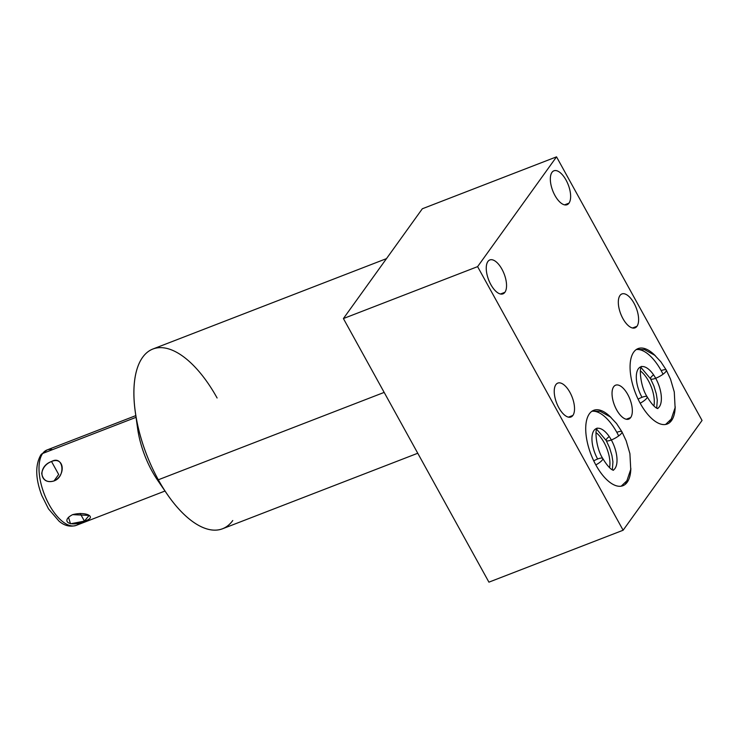 <?xml version="1.0" encoding="UTF-8"?>
<svg xmlns="http://www.w3.org/2000/svg" width="739" height="739" viewBox="0 0 739 739"><rect width="100%" height="100%" fill="white"/><g stroke="black" fill="none" stroke-linecap="round" stroke-linejoin="round"><path stroke-width="1.11" d="M162.017 486.188A60.81 27.768 -111.2 0 1 136.872 421.202A60.81 27.768 68.8 0 0 162.017 486.188M556.532 156.844L702.05 420.445L623.125 530.232L477.606 266.631L556.532 156.844L702.05 420.445L623.125 530.232L488.922 582.156L623.125 530.232L477.606 266.631L343.404 318.555L488.922 582.156L343.404 318.555L477.606 266.631L556.532 156.844L422.329 208.767L556.532 156.844L702.05 420.445L623.125 530.232L477.606 266.631L556.532 156.844L422.329 208.767L343.404 318.555L422.329 208.767L343.404 318.555L488.922 582.156L623.125 530.232M568.984 203.151A18.179 8.295 68.8 0 0 566.028 180.048A18.179 8.295 68.8 0 0 551.987 172.372A18.179 8.295 68.8 0 0 554.943 195.475A18.179 8.295 68.8 0 0 568.984 203.151A18.179 8.295 68.8 0 0 567.201 182.348A18.179 8.295 68.8 0 0 553.927 170.811A18.179 8.295 68.8 0 0 551.987 172.372A18.179 8.295 68.8 0 0 553.779 193.175A18.179 8.295 68.8 0 0 567.044 204.721A18.179 8.295 68.8 0 0 568.984 203.151L564.559 204.869L568.984 203.151A18.179 8.295 68.8 0 0 561.04 173.388A18.179 8.295 68.8 0 0 551.433 186.745A18.179 8.295 68.8 0 0 568.984 203.151L564.559 204.869M504.894 292.302A18.179 8.295 68.8 0 0 501.947 269.199A18.179 8.295 68.8 0 0 487.906 261.514A18.179 8.295 68.8 0 0 490.853 284.626A18.179 8.295 68.8 0 0 504.894 292.302A18.179 8.295 68.8 0 0 503.111 271.499A18.179 8.295 68.8 0 0 489.837 259.952A18.179 8.295 68.8 0 0 487.906 261.514A18.179 8.295 68.8 0 0 489.689 282.316A18.179 8.295 68.8 0 0 502.963 293.863A18.179 8.295 68.8 0 0 504.894 292.302L500.479 294.011L504.894 292.302A18.179 8.295 68.8 0 0 496.95 262.53A18.179 8.295 68.8 0 0 487.352 275.896A18.179 8.295 68.8 0 0 504.894 292.302L500.479 294.011M636.963 326.296A18.179 8.295 68.8 0 0 634.007 303.193A18.179 8.295 68.8 0 0 619.966 295.517A18.179 8.295 68.8 0 0 622.922 318.62A18.179 8.295 68.8 0 0 636.963 326.296A18.179 8.295 68.8 0 0 635.18 305.493A18.179 8.295 68.8 0 0 621.905 293.956A18.179 8.295 68.8 0 0 619.966 295.517A18.179 8.295 68.8 0 0 621.758 316.32A18.179 8.295 68.8 0 0 635.023 327.857A18.179 8.295 68.8 0 0 636.963 326.296L632.538 328.014L636.963 326.296A18.179 8.295 68.8 0 0 629.018 296.533A18.179 8.295 68.8 0 0 619.421 309.89A18.179 8.295 68.8 0 0 636.963 326.296L632.538 328.014M572.873 415.447A18.179 8.295 68.8 0 0 569.926 392.344A18.179 8.295 68.8 0 0 555.885 384.659A18.179 8.295 68.8 0 0 558.832 407.762A18.179 8.295 68.8 0 0 572.873 415.447A18.179 8.295 68.8 0 0 571.09 394.644A18.179 8.295 68.8 0 0 557.816 383.098A18.179 8.295 68.8 0 0 555.885 384.659A18.179 8.295 68.8 0 0 557.668 405.462A18.179 8.295 68.8 0 0 570.942 417.008A18.179 8.295 68.8 0 0 572.873 415.447L568.457 417.156L572.873 415.447A18.179 8.295 68.8 0 0 564.929 385.675A18.179 8.295 68.8 0 0 555.331 399.032A18.179 8.295 68.8 0 0 572.873 415.447L568.457 417.156M630.681 417.544A18.179 8.295 68.8 0 0 627.734 394.441A18.179 8.295 68.8 0 0 613.693 386.756A18.179 8.295 68.8 0 0 616.64 409.868A18.179 8.295 68.8 0 0 630.681 417.544A18.179 8.295 68.8 0 0 628.898 396.741A18.179 8.295 68.8 0 0 615.624 385.195A18.179 8.295 68.8 0 0 613.693 386.756A18.179 8.295 68.8 0 0 615.476 407.558A18.179 8.295 68.8 0 0 628.75 419.105A18.179 8.295 68.8 0 0 630.681 417.544L626.266 419.253L630.681 417.544A18.179 8.295 68.8 0 0 622.737 387.772A18.179 8.295 68.8 0 0 613.139 401.138A18.179 8.295 68.8 0 0 630.681 417.544L626.266 419.253M655.604 356.041A40.433 18.457 68.8 0 0 638.062 348.605A40.433 18.457 68.8 0 0 633.748 352.078A40.433 18.457 -111.2 0 1 655.604 356.041A40.433 18.457 68.8 0 0 633.748 352.078A40.433 18.457 68.8 0 0 637.72 398.349A40.433 18.457 68.8 0 0 667.243 424.02A40.433 18.457 68.8 0 0 671.548 420.546L669.451 421.359L671.548 420.546A40.433 18.457 68.8 0 0 675.206 406.709A40.433 18.457 -111.2 0 1 645.858 412.039A40.433 18.457 -111.2 0 1 633.748 352.078A40.433 18.457 68.8 0 0 640.316 403.466A40.433 18.457 68.8 0 0 671.548 420.546A40.433 18.457 68.8 0 0 675.206 406.709M611.245 417.747A40.433 18.457 68.8 0 0 593.703 410.302A40.433 18.457 68.8 0 0 589.399 413.775A40.433 18.457 -111.2 0 1 611.245 417.747A40.433 18.457 68.8 0 0 589.399 413.775A40.433 18.457 68.8 0 0 593.362 460.046A40.433 18.457 68.8 0 0 622.885 485.726A40.433 18.457 68.8 0 0 627.199 482.253L625.092 483.057L627.199 482.253A40.433 18.457 68.8 0 0 630.847 468.406A40.433 18.457 -111.2 0 1 601.5 473.745A40.433 18.457 -111.2 0 1 589.399 413.775A40.433 18.457 68.8 0 0 595.967 465.164A40.433 18.457 68.8 0 0 627.199 482.253A40.433 18.457 68.8 0 0 630.847 468.406M417.757 453.247L222.494 528.791A96.393 44.007 -111.2 0 1 158.312 479.787L384.169 392.4L158.312 479.787A96.393 44.007 -111.2 0 1 142.655 357.27A96.393 44.007 -111.2 0 1 152.927 348.993L386.497 258.622M167.171 494.206L157.712 480.387A60.81 27.768 -111.2 0 1 137.593 428.398L135.292 411.799A96.393 44.007 68.8 0 0 158.312 479.787A96.393 44.007 68.8 0 0 167.171 494.206A96.393 44.007 68.8 0 0 232.767 520.515A96.393 44.007 -111.2 0 1 158.312 479.787L384.169 392.4M158.312 479.787A96.393 44.007 -111.2 0 1 142.655 357.27A96.393 44.007 -111.2 0 1 217.109 397.998A96.393 44.007 68.8 0 0 142.655 357.27A96.393 44.007 68.8 0 0 135.292 411.799M653.923 405.979A23.158 10.577 68.8 0 0 640.353 370.904A23.158 10.577 68.8 0 1 653.923 405.979A23.158 10.577 68.8 0 0 640.353 370.904M609.564 467.685A23.158 10.577 68.8 0 0 595.994 432.611A23.158 10.577 68.8 0 1 609.564 467.685A23.158 10.577 68.8 0 0 595.994 432.611M79.951 522.621A40.433 18.457 -111.2 0 1 48.857 504.118A40.433 18.457 -111.2 0 1 42.686 453.45A5.173 4.416 -144.3 0 0 40.904 454.818A5.173 4.416 35.7 0 1 42.686 453.45A40.433 18.457 -111.2 0 1 46.991 449.977A40.433 18.457 68.8 0 0 42.686 453.45A40.433 18.457 68.8 0 0 46.659 499.721A40.433 18.457 68.8 0 0 76.172 525.401A40.433 18.457 -111.2 0 1 46.659 499.721A40.433 18.457 -111.2 0 1 42.686 453.45L136.059 417.323L42.686 453.45A40.433 18.457 -111.2 0 1 52.515 449.645M54.002 480.95C66.464 475.029 64.034 456.074 51.518 461.505C37.246 466.466 39.666 485.375 54.002 480.95C66.233 476.738 63.434 454.781 51.518 461.505L58.667 474.466L54.002 480.95L58.667 474.466L51.518 461.505C46.03 463.676 42.76 467.658 41.698 473.45C43.019 480.341 47.12 482.835 54.002 480.95C66.464 475.029 64.034 456.074 51.518 461.505C37.246 466.466 39.666 485.375 54.002 480.95L58.667 474.466L51.518 461.505M68.478 517.263L70.519 523.794L84.422 521.115C97.853 517.337 86.352 511.046 72.607 514.649C59.545 521.411 71.073 527.711 84.422 521.115L89.151 515.416L72.607 514.649C59.545 521.411 71.073 527.711 84.422 521.115L80.172 513.42L84.422 521.115C97.853 517.337 86.352 511.046 72.607 514.649M592.151 411.096L600.207 411.318L610.368 416.962L616.52 423.502L621.942 431.798A8.988 2.282 151.1 0 1 611.329 439.964A22.447 10.254 68.8 0 0 596.936 428.371A22.447 10.254 -111.2 0 1 611.329 439.964A8.988 2.282 151.1 0 1 606.202 440.49A8.988 2.282 -28.9 0 0 611.329 439.964A22.447 10.254 -111.2 0 1 613.111 470.18A22.447 10.254 68.8 0 0 611.329 439.964A8.988 2.282 -28.9 0 0 621.942 431.798A8.988 2.282 -28.9 0 0 616.816 432.333A40.433 18.457 68.8 0 0 591.884 411.272A40.433 18.457 68.8 0 1 618.682 435.918M613.425 470.272C614.054 470.152 610.562 471.38 602.765 458.476A8.988 2.282 151.1 0 1 595.828 464.923A8.988 2.282 -28.9 0 0 602.765 458.476A8.988 2.282 -28.9 0 0 597.639 459.011A22.447 10.254 -111.2 0 1 596.382 428.546M636.51 349.39L644.556 349.621L654.726 355.265L660.869 361.805L666.301 370.1A8.988 2.282 151.1 0 1 655.687 378.257A22.447 10.254 68.8 0 0 641.286 366.673A22.447 10.254 -111.2 0 1 655.687 378.257A8.988 2.282 151.1 0 1 650.56 378.793A8.988 2.282 -28.9 0 0 655.687 378.257A22.447 10.254 -111.2 0 1 657.47 408.482A22.447 10.254 68.8 0 0 655.687 378.257A8.988 2.282 -28.9 0 0 666.301 370.1A8.988 2.282 -28.9 0 0 661.174 370.627A40.433 18.457 68.8 0 0 636.242 349.565A40.433 18.457 68.8 0 1 663.04 374.22M657.784 408.575C658.412 408.455 654.911 409.683 647.124 396.778A8.988 2.282 151.1 0 1 640.186 403.217A8.988 2.282 -28.9 0 0 647.124 396.778A8.988 2.282 -28.9 0 0 641.997 397.314A22.447 10.254 -111.2 0 1 640.741 366.849M343.404 318.555L477.606 266.631M671.548 420.546L669.451 421.359M627.199 482.253L625.092 483.057M42.686 453.45L136.059 417.323M80.172 513.42L84.422 521.115M593.74 460.85A8.988 2.282 151.1 0 1 602.775 458.494A8.988 2.282 151.1 0 1 595.828 464.923M609.232 436.546A8.988 2.282 -28.9 0 0 608.788 440.758A8.988 2.282 -28.9 0 0 620.889 434.024A8.988 2.282 -28.9 0 0 616.816 432.333M613.111 470.18A22.447 10.254 68.8 0 0 614.044 445.783A22.447 10.254 68.8 0 0 596.936 428.371M638.099 399.152A8.988 2.282 151.1 0 1 647.133 396.797A8.988 2.282 151.1 0 1 640.186 403.217M653.59 374.849A8.988 2.282 -28.9 0 0 653.137 379.052A8.988 2.282 -28.9 0 0 665.248 372.327A8.988 2.282 -28.9 0 0 661.174 370.627M657.47 408.482A22.447 10.254 68.8 0 0 658.394 384.086A22.447 10.254 68.8 0 0 641.286 366.673M165 491.029L76.172 525.401C69.993 527.147 64.265 525.715 59 521.115L48.506 508.885L41.809 495.536C35.38 478.539 35.075 464.97 40.904 454.818L46.991 449.977L135.819 415.614M596.613 429.147L606.202 440.49L609.573 447.779L611.929 455.51L612.927 461.875L612.354 469.819M621.942 431.798L626.173 440.832L629.914 453.644L630.746 469.376L626.903 480.738L621.203 486.179M602.765 458.476C595.994 448.213 594.747 429.664 597.103 428.093M640.972 367.449L650.56 378.793L653.923 386.081L656.287 393.813L657.285 400.168L656.703 408.122M666.301 370.1L670.522 379.135L674.273 391.947L675.104 407.669L671.261 419.041L665.562 424.482M647.124 396.778C640.353 386.506 639.106 367.957 641.461 366.387"/></g></svg>
